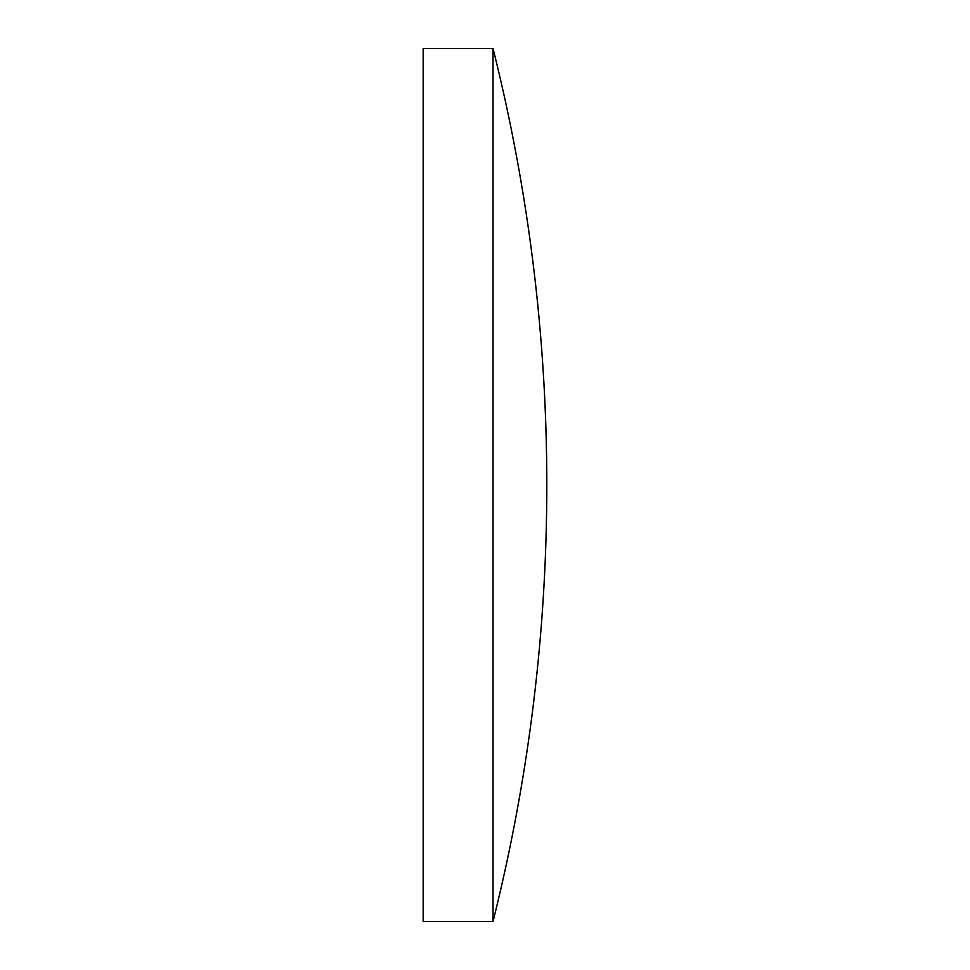 <?xml version="1.0" encoding="UTF-8"?>
<svg xmlns="http://www.w3.org/2000/svg" width="970" height="970" viewBox="0 0 970 970"><rect width="100%" height="100%" fill="white"/><g stroke="black" fill="none" stroke-linecap="round" stroke-linejoin="round"><path stroke-width="1.45" d="M423.187 485L423.187 48.5L493.027 48.5L493.027 921.5L423.187 921.5L423.187 485M493.027 921.5A1798.392 1798.392 0 0 0 493.027 48.5"/></g></svg>
